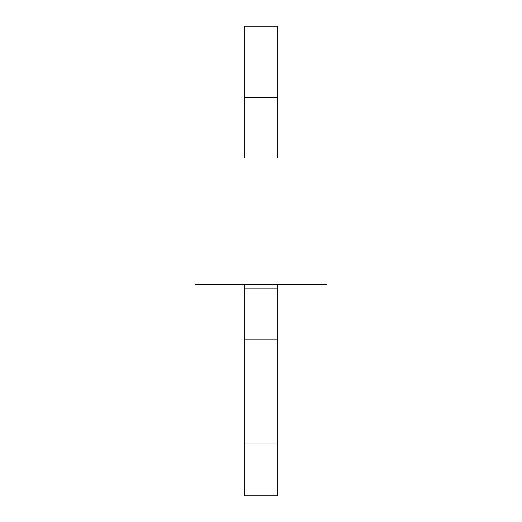 <?xml version="1.0" encoding="UTF-8"?>
<svg xmlns="http://www.w3.org/2000/svg" width="522" height="522" viewBox="0 0 522 522"><rect width="100%" height="100%" fill="white"/><g stroke="black" fill="none" stroke-linecap="round" stroke-linejoin="round"><path stroke-width="0.78" d="M326.981 284.758L195.019 284.758L195.019 158.068L326.981 158.068L326.981 284.758M244.107 443.113L277.893 443.113L277.893 495.9L244.107 495.9L244.107 284.758M277.893 443.113L277.893 284.758M244.107 97.47L244.107 158.068L277.893 158.068L277.893 26.1L244.107 26.1L244.107 97.47L277.893 97.47M277.893 26.1L244.107 26.1M244.107 288.842L277.893 288.842M244.107 339.77L277.893 339.77"/></g></svg>
